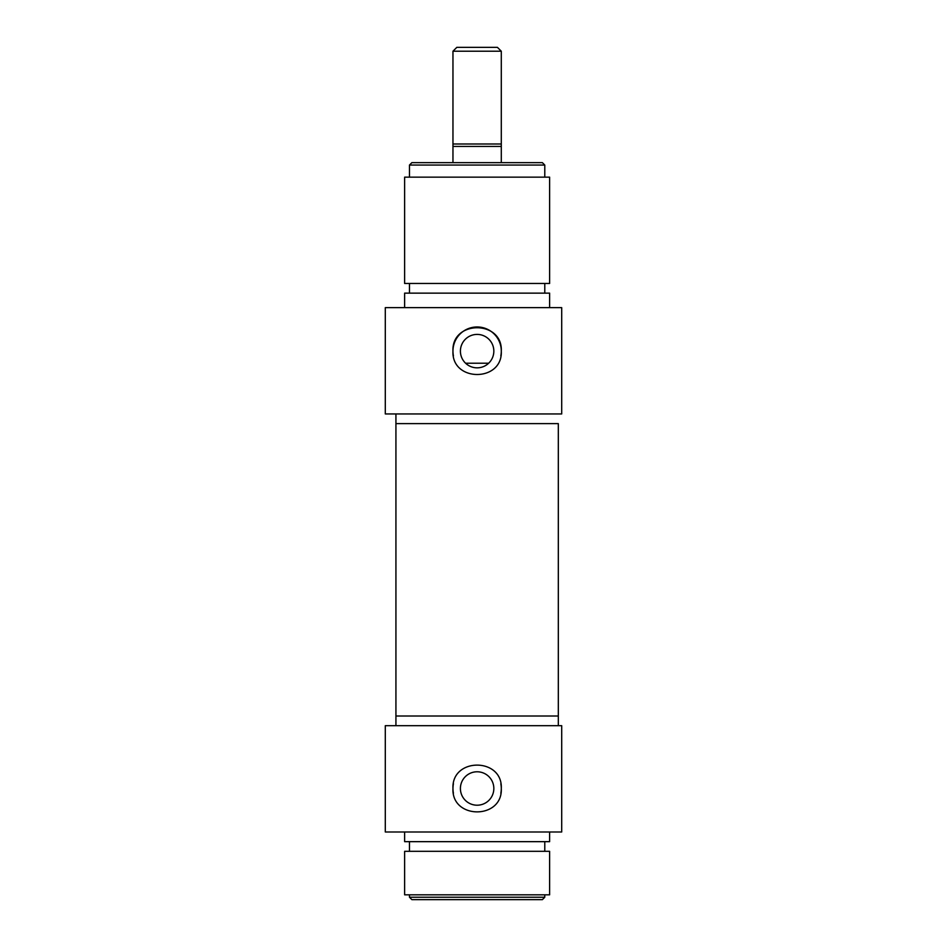 <?xml version="1.0" encoding="UTF-8"?>
<svg xmlns="http://www.w3.org/2000/svg" width="947" height="947" viewBox="0 0 947 947"><rect width="100%" height="100%" fill="white"/><g stroke="black" fill="none" stroke-linecap="round" stroke-linejoin="round"><path stroke-width="1.42" d="M453.435 783.749A24.16 24.16 0 0 0 452.962 788.496C451.447 757.292 502.833 757.363 501.294 788.496A24.16 24.16 0 0 0 500.821 783.785M561.701 814.029L561.701 762.962M558.316 725.674L558.316 716.003L395.929 716.003L395.929 413.957L395.929 423.617L558.316 423.617L558.316 716.003L395.929 716.003L395.929 725.674M404.629 831.987L404.629 841.658L549.615 841.658L549.615 831.987M493.837 788.496A16.715 16.715 0 0 0 477.122 771.781A16.715 16.715 0 0 0 460.408 788.496A16.715 16.715 0 0 0 477.122 805.21A16.715 16.715 0 0 0 493.837 788.496M544.785 851.317L544.785 841.658M409.471 851.317L409.471 841.658M404.629 894.82L549.615 894.82L549.615 851.317L404.629 851.317L404.629 894.82M544.785 897.235L542.371 899.65L411.886 899.65L409.471 897.235L544.785 897.235L544.785 894.82M409.471 897.235L409.471 894.82M500.821 793.243A24.16 24.16 0 0 0 501.294 788.496C502.798 819.7 451.423 819.629 452.962 788.496A24.16 24.16 0 0 0 453.424 793.207M561.701 725.674L385.299 725.674L385.299 831.987L561.701 831.987L561.701 725.674M497.424 47.35L501.294 51.221L452.962 51.221L456.821 47.35L497.424 47.35M452.962 162.647L452.962 144.003L501.294 144.003L452.962 144.003L452.962 51.221M501.294 162.647L501.294 51.221M501.294 144.003L501.294 146.418L452.962 146.418M452.962 144.003L452.962 144.832M385.299 413.957L385.299 307.633L561.701 307.633L561.701 413.957L385.299 413.957M500.821 355.871A24.16 24.16 0 0 0 501.294 351.124C502.798 382.328 451.423 382.257 452.962 351.124C451.447 319.932 502.833 319.991 501.294 351.124A24.16 24.16 0 0 0 477.122 326.964A24.16 24.16 0 0 0 453.424 355.847M549.615 307.633L549.615 293.132L404.629 293.132L404.629 307.633M460.408 351.124A16.715 16.715 0 0 1 477.122 334.409A16.715 16.715 0 0 1 493.837 351.124A16.715 16.715 0 0 1 477.122 367.838A16.715 16.715 0 0 1 460.408 351.124M409.471 283.473L409.471 293.132M544.785 283.473L544.785 293.132M549.615 177.148L404.629 177.148L404.629 283.473L549.615 283.473L549.615 177.148M409.471 165.062L411.886 162.647L542.371 162.647L544.785 165.062L409.471 165.062L409.471 177.148M544.785 165.062L544.785 177.148M488.676 363.21L465.581 363.21"/></g></svg>
